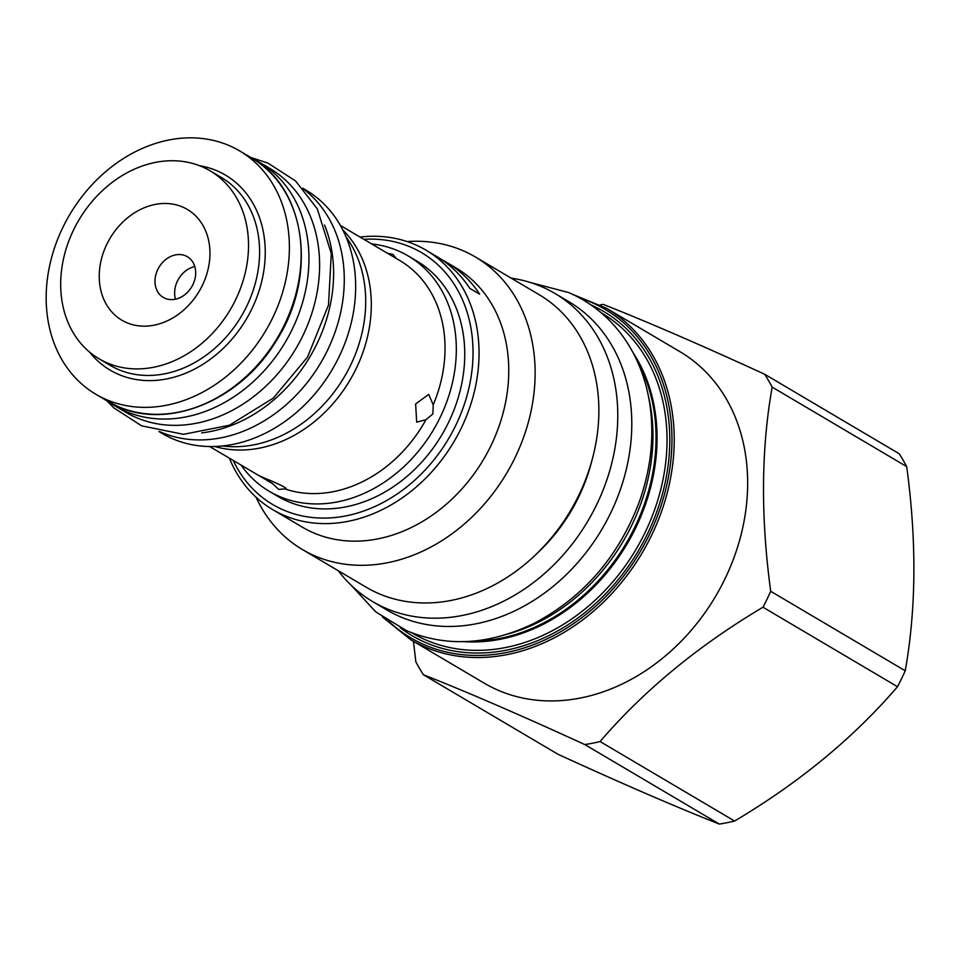 <?xml version="1.0" encoding="UTF-8"?>
<svg xmlns="http://www.w3.org/2000/svg" width="962" height="962" viewBox="0 0 962 962"><rect width="100%" height="100%" fill="white"/><g stroke="black" fill="none" stroke-linecap="round" stroke-linejoin="round"><path stroke-width="1.44" d="M202.2 166.799A109.163 87.975 -59.4 0 0 76.154 224.867A109.163 87.975 -59.4 0 0 99.074 358.802A109.163 87.975 -59.4 0 0 107.01 362.842A109.163 87.975 -59.4 0 0 233.057 304.762A109.163 87.975 -59.4 0 0 210.137 170.839A109.163 87.975 -59.4 0 0 202.2 166.799M106.157 399.519A141.33 113.901 120.6 0 1 95.875 394.276A141.33 113.901 120.6 0 1 66.198 220.887A141.33 113.901 120.6 0 1 229.401 145.695A141.33 113.901 120.6 0 1 239.682 150.926A141.33 113.901 120.6 0 1 269.348 324.326A141.33 113.901 120.6 0 1 106.157 399.519M108.959 401.996A141.606 114.129 -59.4 0 0 115.079 405.94A141.606 114.129 -59.4 0 0 125.373 411.195A141.606 114.129 120.6 0 0 288.889 335.846A141.606 114.129 120.6 0 0 259.163 162.121A141.606 114.129 120.6 0 0 252.753 158.67M115.079 405.94L125.721 412.241A141.606 114.129 -59.4 0 0 136.027 417.484A141.606 114.129 120.6 0 0 299.543 342.147A141.606 114.129 120.6 0 0 269.805 168.41L259.163 162.121M324.543 225A141.606 114.129 120.6 0 1 201.695 432.888M160.137 431.818A141.606 114.129 -59.4 0 0 160.69 432.058A141.606 114.129 120.6 0 0 320.875 362.638A141.606 114.129 120.6 0 0 303.559 189.105M158.934 431.541L162.169 433.453A141.33 113.901 -59.4 0 0 172.439 438.684A141.33 113.901 -59.4 0 0 335.642 363.492A141.33 113.901 -59.4 0 0 305.964 190.103L302.741 188.191M346.055 236.965A128.415 103.487 120.6 0 1 350.469 365.488A128.415 103.487 120.6 0 1 222.547 445.959M342.785 229.93A128.415 103.487 120.6 0 1 356.072 368.795A128.415 103.487 120.6 0 1 214.815 446.488M264.406 478.09C274.843 482.19 291.029 489.55 284.824 488.876L278.739 489.43L272.523 483.561L258.766 475.517L264.406 478.09M285.967 488.732L284.824 488.876A128.415 103.487 120.6 0 0 425.974 419.721L416.678 422.15L415.632 403.992L428.691 394.384L433.213 404.834L432.888 413.9L425.974 419.721M397.438 259.163L399.879 260.606A128.415 103.487 120.6 0 1 433.213 404.834M397.39 259.127L340.356 225.433M266.739 480.23L269.228 481.709A128.415 103.487 -59.4 0 0 272.523 483.561M371.633 243.915A136.664 110.137 -59.4 0 1 398.34 250.926A136.664 110.137 120.6 0 1 408.273 255.988A136.664 110.137 120.6 0 1 436.964 423.641A136.664 110.137 120.6 0 1 279.172 496.356A136.664 110.137 -59.4 0 1 269.228 491.293L277.633 496.26A136.664 110.137 120.6 0 0 287.578 501.322A136.664 110.137 120.6 0 0 445.382 428.619A136.664 110.137 120.6 0 0 416.69 260.955L408.273 255.988M387.554 253.319L392.881 254.377L396.572 258.754M240.981 465.019A136.664 110.137 -59.4 0 0 269.228 491.293M363.877 239.322A146.284 117.893 120.6 0 1 455.663 425.553A146.284 117.893 120.6 0 1 341.318 516.702A146.284 117.893 120.6 0 1 233.213 460.425M360.028 237.061A150.685 121.44 120.6 0 1 426.058 250.204A150.685 121.44 120.6 0 1 461.171 428.282A150.685 121.44 120.6 0 1 272.751 509.656A150.685 121.44 120.6 0 1 229.377 458.152M272.751 509.656L302.453 527.212A150.685 121.44 120.6 0 0 490.873 445.839A150.685 121.44 -59.4 0 0 455.772 267.761L446.524 262.301A150.685 121.44 120.6 0 1 479.665 294.204L469.853 288.408A150.685 121.44 120.6 0 0 436.712 256.505L426.058 250.204M441.534 259.548A150.685 121.44 120.6 0 1 446.524 262.301M407.118 241.57A169.925 136.953 -59.4 0 1 475.372 256.986A169.925 136.953 -59.4 0 1 514.959 457.816A169.925 136.953 120.6 0 1 302.477 549.579A169.925 136.953 120.6 0 1 256.048 497.222M302.477 549.579L366.197 587.241A169.925 136.953 120.6 0 0 578.691 495.478A169.925 136.953 -59.4 0 0 539.105 294.649L475.372 256.986M338.275 570.731A179.004 144.264 -59.4 0 0 372.691 601.623L386.712 609.896A179.004 144.264 -59.4 0 0 399.723 616.522A179.004 144.264 120.6 0 0 606.421 521.296A179.004 144.264 120.6 0 0 568.843 301.683L554.833 293.398A179.004 144.264 120.6 0 0 541.81 286.772A179.004 144.264 -59.4 0 0 511.171 278.138M372.691 601.623A179.004 144.264 -59.4 0 0 385.714 608.249A179.004 144.264 120.6 0 0 592.412 513.011A179.004 144.264 120.6 0 0 554.833 293.398M606.529 308.297L679.966 351.695A192.472 155.122 -59.4 0 1 724.807 579.172A192.472 155.122 120.6 0 1 484.126 683.116L410.69 639.718A192.472 155.122 -59.4 0 0 651.37 535.774A192.472 155.122 -59.4 0 0 606.529 308.297L573.051 294.528M770.706 591.293L905.23 670.791A233.177 187.927 120.6 0 1 901.49 678.811A233.177 187.927 120.6 0 1 897.498 686.712L762.974 607.214A233.177 187.927 120.6 0 0 766.967 599.314A233.177 187.927 -59.4 0 0 770.706 591.293C760.653 517.015 761.146 448.953 772.173 387.121A233.177 187.927 -59.4 0 0 764.646 374.23C700.3 344.721 646.488 321.44 603.222 304.389A233.177 187.927 -59.4 0 0 600.312 304.87M764.646 374.23L899.181 453.727A233.177 187.927 120.6 0 1 906.709 466.618C916.75 540.897 916.257 608.958 905.23 670.791M897.498 686.712C853.739 737.722 799.434 782.491 734.607 821.043A233.177 187.927 120.6 0 1 719.348 824.073C676.07 807.022 622.27 783.741 557.912 754.232L423.388 674.735A233.177 187.927 120.6 0 1 415.861 661.844L413.432 641.341M762.974 607.214C698.135 645.767 643.831 690.548 600.072 741.546L734.607 821.043M600.072 741.546A233.177 187.927 120.6 0 1 584.824 744.576C520.478 715.067 466.666 691.786 423.388 674.735M584.824 744.576L719.348 824.073M772.173 387.121L906.709 466.618M126.551 322.595A64.346 51.852 -59.4 0 0 202.321 285.461A64.346 51.852 -59.4 0 0 182.66 207.046A64.346 51.852 -59.4 0 0 106.878 244.168A64.346 51.852 -59.4 0 0 126.551 322.595M165.031 298.304A23.653 19.06 -59.4 0 0 192.34 285.726A23.653 19.06 -59.4 0 0 187.374 256.722A23.653 19.06 -59.4 0 0 185.654 255.844A23.653 19.06 -59.4 0 0 158.345 268.422A23.653 19.06 -59.4 0 0 163.312 297.438A23.653 19.06 -59.4 0 0 165.031 298.304M194.793 266.558A23.653 19.06 -59.4 0 0 175.517 299.194M99.074 358.802L110.137 365.344A109.163 87.975 -59.4 0 0 118.073 369.384A109.163 87.975 -59.4 0 0 244.132 311.303A109.163 87.975 -59.4 0 0 221.212 177.381L210.137 170.839M89.394 351.936A113.288 91.306 -59.4 0 0 118.386 374.326A113.288 91.306 -59.4 0 0 251.803 308.958A113.288 91.306 -59.4 0 0 217.171 170.875A113.288 91.306 -59.4 0 0 199.459 165.68M239.682 150.926L251.455 157.888A141.33 113.901 120.6 0 1 281.12 331.277A141.33 113.901 120.6 0 1 117.929 406.469A141.33 113.901 120.6 0 1 107.648 401.238L95.875 394.276M591.75 461.087A154.81 124.759 120.6 0 1 537.385 553.078M508.549 633.826A179.834 144.925 -59.4 0 0 631.613 525.589A179.834 144.925 -59.4 0 0 648.568 396.861M636.952 360.522A179.834 144.925 120.6 0 1 634.704 527.416A179.834 144.925 120.6 0 1 471.103 641.173M633.212 352.958A180.195 145.226 120.6 0 1 635.678 527.946A180.195 145.226 120.6 0 1 462.674 641.546M601.142 312.746A185.906 149.831 120.6 0 1 644.961 532.756A185.906 149.831 120.6 0 1 411.976 632.852M590.945 304.906A188.287 151.743 120.6 0 1 647.426 533.934A188.287 151.743 120.6 0 1 400.204 627.705M388.528 621.115A190.825 153.8 -59.4 0 0 649.302 534.752A190.825 153.8 -59.4 0 0 579.545 297.859M251.455 157.888C306.169 187.806 318.097 276.647 276.034 341.149C240.608 400.324 168.735 430.038 118.037 406.529L107.648 401.238M250.613 157.395L267.905 163.083L295.526 180.94L317.28 208.814L331.289 253.571L328.487 305.086L307.539 357.094L273.316 398.088L229.461 425.216L183.514 434.331L141.642 425.853L114.021 407.996L106.818 400.745M209.704 446.536L258.814 475.553M382.479 617.027L410.69 639.718M351.202 585.293L375.805 611.916L406.457 630.615C443.133 645.959 485.064 646.873 533.958 623.412C583.02 597.57 618.001 557.395 638.9 502.91C650.925 469.576 654.557 436.58 649.783 403.896C646.031 379.437 637.566 357.636 624.398 338.492C609.944 317.809 591.389 302.501 568.722 292.568L530.158 282.443"/></g></svg>
